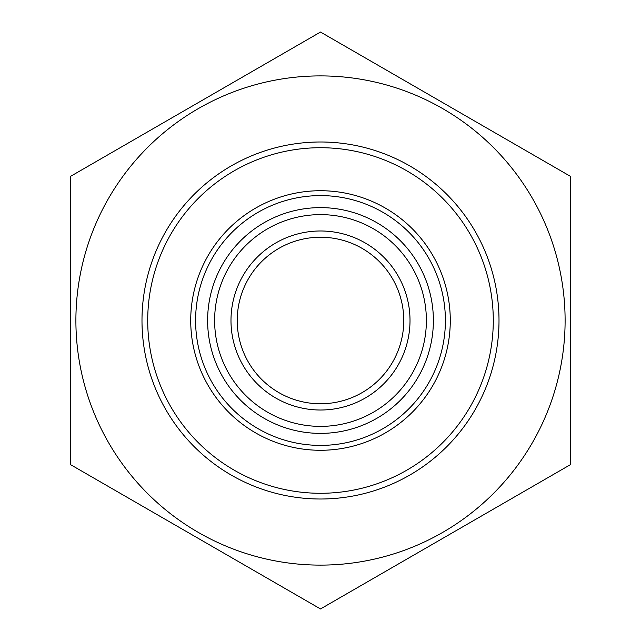 <?xml version="1.0" encoding="UTF-8"?>
<svg xmlns="http://www.w3.org/2000/svg" width="641" height="641" viewBox="0 0 641 641"><rect width="100%" height="100%" fill="white"/><g stroke="black" fill="none" stroke-linecap="round" stroke-linejoin="round"><path stroke-width="0.96" d="M320.5 75.902A244.598 244.598 0 0 0 108.666 442.803A244.598 244.598 0 0 0 532.334 442.803A244.598 244.598 0 0 0 320.5 75.902M70.694 176.275L320.5 32.05L570.306 176.275L570.306 464.725L320.5 608.95L70.694 464.725L70.694 176.275M141.99 320.5A178.51 178.51 0 0 0 409.751 475.093A178.51 178.51 0 0 0 409.751 165.907A178.51 178.51 0 0 0 141.99 320.5M207.62 320.5A112.88 112.88 0 0 0 320.5 433.38A112.88 112.88 0 0 0 433.38 320.5A112.88 112.88 0 0 0 320.5 207.62A112.88 112.88 0 0 0 207.62 320.5M214.623 320.5A105.877 105.877 0 0 1 373.439 228.805A105.877 105.877 0 0 1 373.439 412.195A105.877 105.877 0 0 1 214.623 320.5M230.984 320.5A89.516 89.516 0 0 0 365.258 398.021A89.516 89.516 0 0 0 365.258 242.979A89.516 89.516 0 0 0 230.984 320.5M445.399 320.5A124.899 124.899 0 0 1 258.051 428.669A124.899 124.899 0 0 1 258.051 212.331A124.899 124.899 0 0 1 445.399 320.5M403.766 320.5A83.266 83.266 0 0 1 320.5 403.766A83.266 83.266 0 0 1 237.234 320.5A83.266 83.266 0 0 1 320.5 237.234A83.266 83.266 0 0 1 403.766 320.5M493.282 320.5A172.782 172.782 0 0 1 234.109 470.133A172.782 172.782 0 0 1 234.109 170.867A172.782 172.782 0 0 1 493.282 320.5M450.278 320.5A129.778 129.778 0 0 0 320.5 190.722A129.778 129.778 0 0 0 190.722 320.5A129.778 129.778 0 0 0 320.5 450.278A129.778 129.778 0 0 0 450.278 320.5"/></g></svg>
